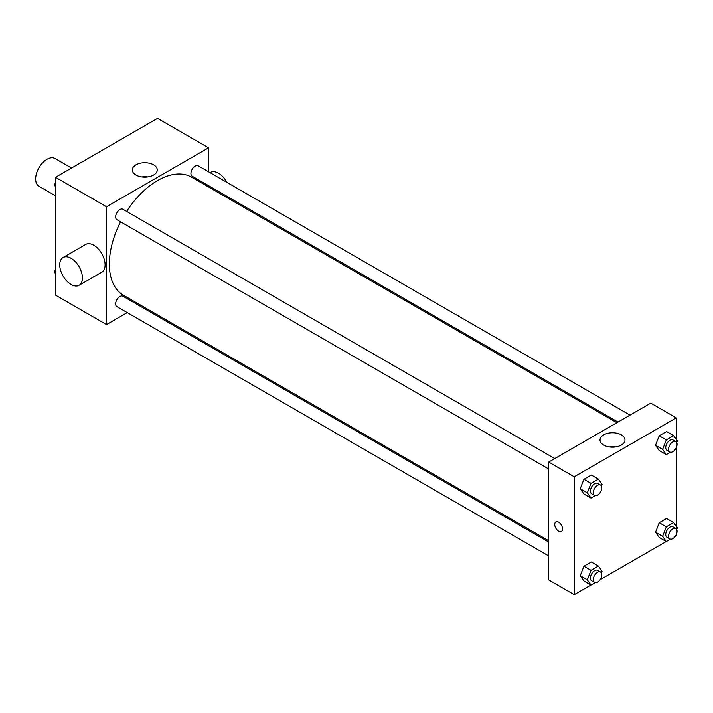<?xml version="1.0" encoding="UTF-8"?>
<svg xmlns="http://www.w3.org/2000/svg" width="713" height="713" viewBox="0 0 713 713"><rect width="100%" height="100%" fill="white"/><g stroke="black" fill="none" stroke-linecap="round" stroke-linejoin="round"><path stroke-width="1.07" d="M71.523 168.036L55.008 158.5A16.034 9.26 120 0 0 42.646 162.796A16.034 9.26 120 0 0 35.65 178.936A16.034 9.26 120 0 0 38.974 186.271L55.489 195.808M127.262 312.606L106.513 324.584L55.489 295.129L55.489 177.296L157.537 118.376L208.561 147.841L208.561 171.788M140.416 305.021L139.285 305.663M120.595 221.823A68.145 39.349 120 0 0 109.347 264.033A68.145 39.349 120 0 0 123.465 295.235L548.716 540.748M616.87 422.711L191.61 177.189A68.145 39.349 120 0 0 126.602 211.404M208.561 185.683L208.561 186.975M106.513 324.584L106.513 206.752L208.561 147.841M630.025 415.118L198.187 165.799A6.016 3.476 120 0 0 193.553 167.412A6.016 3.476 120 0 0 190.932 173.464A6.016 3.476 120 0 0 192.18 176.218L617.993 422.06M548.716 542.049L122.903 296.207A6.016 3.476 120 0 0 118.269 297.82A6.016 3.476 120 0 0 115.64 303.872A6.016 3.476 120 0 0 116.887 306.626L548.716 555.935M548.716 469.002L116.887 219.684A6.016 3.476 -60 0 1 116.887 212.741A6.016 3.476 -60 0 1 122.903 209.274L554.732 458.584M106.513 206.752L55.489 177.296M135.96 175.024A12.477 7.21 180 0 1 132.306 169.935A12.477 7.21 180 0 1 144.784 162.724A12.477 7.21 180 0 1 157.261 169.935A12.477 7.21 180 0 1 149.561 176.592A12.477 7.21 180 0 1 135.96 175.024M63.065 257.509L85.738 244.416A16.034 9.26 60 0 1 98.1 248.712A16.034 9.26 60 0 1 105.096 264.853A16.034 9.26 60 0 1 101.781 272.197L79.098 285.289A16.034 9.26 60 0 1 63.065 276.029A16.034 9.26 60 0 1 63.065 257.509A16.034 9.26 60 0 1 75.426 261.805A16.034 9.26 60 0 1 82.423 277.945A16.034 9.26 60 0 1 79.098 285.289M228.374 198.419A16.034 9.26 -120 0 0 228.926 197.439M226.894 182.376A16.034 9.26 -120 0 0 210.469 172.412L210.05 172.653M141.762 176.922A12.477 7.21 180 0 1 147.805 176.922M590.934 584.981L574.232 594.624L548.716 579.892L548.716 462.06L650.764 403.139L676.28 417.871L676.28 439.36M676.28 534.572L676.28 535.704L675.291 536.274M666.218 541.515L600.007 579.74M659.213 450.536L655.532 445.295L659.213 435.803L666.584 431.552L659.213 435.803L655.532 445.295L659.213 450.536L666.307 454.627L662.618 449.386L666.307 439.894L673.669 435.643L677.35 440.884L676.708 442.541M583.929 580.935L580.248 575.703L583.929 566.211L591.291 561.96L583.929 566.211L580.248 575.703L583.929 580.935L591.015 585.025L587.334 579.794L591.015 570.302L598.376 566.051L602.066 571.282L601.415 572.94M676.28 447.63L676.28 526.292M574.232 594.624L574.232 476.783L676.28 417.871M659.213 537.468L655.532 532.228L659.213 522.745L666.584 518.494L659.213 522.745L655.532 532.228L659.213 537.468L666.307 541.559L662.618 536.328L666.307 526.836L673.669 522.584L677.35 527.816L676.708 529.474M583.929 494.002L580.248 488.761L583.929 479.27L591.291 475.018L583.929 479.27L580.248 488.761L583.929 494.002L591.015 498.093L587.334 492.852L591.015 483.361L598.376 479.109L602.066 484.35L601.415 486.008M574.232 476.783L548.716 462.06M603.67 445.064A12.477 7.21 180 0 1 600.016 439.966A12.477 7.21 180 0 1 612.503 432.755A12.477 7.21 180 0 1 624.98 439.966A12.477 7.21 180 0 1 617.28 446.623A12.477 7.21 180 0 1 603.67 445.064M562.539 528.957A5.508 3.182 60 0 1 561.398 531.479A5.508 3.182 60 0 1 555.882 528.297A5.508 3.182 60 0 1 555.882 521.925A5.508 3.182 60 0 1 560.133 523.404A5.508 3.182 60 0 1 562.539 528.957M561.398 531.479A5.508 3.182 60 0 1 555.89 528.288A5.508 3.182 60 0 1 555.89 521.925M609.472 446.953A12.477 7.21 180 0 1 615.524 446.953M595.186 495.687L591.015 498.093M600.542 485.036L597.708 483.396A6.016 3.476 120 0 0 593.073 485.009A6.016 3.476 120 0 0 590.444 491.061A6.016 3.476 120 0 0 591.692 493.806L594.526 495.446A6.016 3.476 120 0 0 600.542 491.979A6.016 3.476 120 0 0 600.542 485.036A6.016 3.476 120 0 0 595.908 486.64A6.016 3.476 120 0 0 593.278 492.692A6.016 3.476 120 0 0 594.526 495.446M587.334 492.852L580.248 488.761M591.015 483.361L583.929 479.27M598.376 479.109L591.291 475.018M670.47 452.22L666.307 454.627M675.826 441.561L672.992 439.93A6.016 3.476 120 0 0 668.357 441.543A6.016 3.476 120 0 0 665.737 447.595A6.016 3.476 120 0 0 666.976 450.34L669.81 451.98A6.016 3.476 120 0 0 675.826 448.504A6.016 3.476 120 0 0 675.826 441.561A6.016 3.476 120 0 0 671.191 443.174A6.016 3.476 120 0 0 668.571 449.226A6.016 3.476 120 0 0 669.81 451.98M662.618 449.386L655.532 445.295M666.307 439.894L659.213 435.803M673.669 435.643L666.584 431.552M595.186 582.619L591.015 585.025M600.542 571.969L597.708 570.329A6.016 3.476 120 0 0 593.073 571.942A6.016 3.476 120 0 0 590.444 577.993A6.016 3.476 120 0 0 591.692 580.747L594.526 582.378A6.016 3.476 120 0 0 600.542 578.911A6.016 3.476 120 0 0 600.542 571.969A6.016 3.476 120 0 0 595.908 573.582A6.016 3.476 120 0 0 593.278 579.633A6.016 3.476 120 0 0 594.526 582.378M587.334 579.794L580.248 575.703M591.015 570.302L583.929 566.211M598.376 566.051L591.291 561.96M670.47 539.153L666.307 541.559M675.826 528.502L672.992 526.862A6.016 3.476 120 0 0 668.357 528.476A6.016 3.476 120 0 0 665.737 534.527A6.016 3.476 120 0 0 666.976 537.281L669.81 538.912A6.016 3.476 120 0 0 675.826 535.445A6.016 3.476 120 0 0 675.826 528.502A6.016 3.476 120 0 0 671.191 530.115A6.016 3.476 120 0 0 668.571 536.158A6.016 3.476 120 0 0 669.81 538.912M662.618 536.328L655.532 532.228M666.307 526.836L659.213 522.745M673.669 522.584L666.584 518.494M55.489 186.708L54.42 185.184L55.489 182.421M58.056 175.817L65.551 171.485M55.489 185.799L54.42 185.184M133.34 132.351L140.844 128.019M55.489 273.64L54.42 272.116L55.489 269.354M55.489 272.731L54.42 272.116"/></g></svg>
